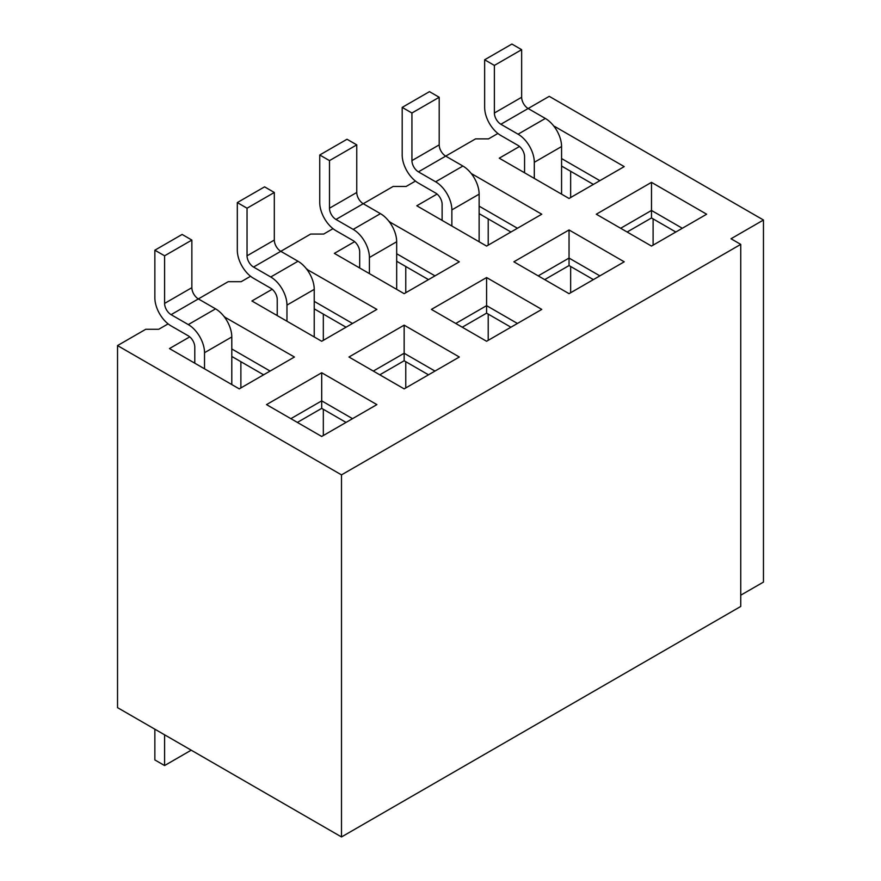 <?xml version="1.0" encoding="UTF-8"?>
<svg xmlns="http://www.w3.org/2000/svg" width="881" height="881" viewBox="0 0 881 881"><rect width="100%" height="100%" fill="white"/><g stroke="black" fill="none" stroke-linecap="round" stroke-linejoin="round"><path stroke-width="1.32" d="M194.789 363.192L194.789 347.081A9.184 5.297 -120 0 0 188.292 335.837L171.09 325.904A22.95 13.248 -120 0 1 154.858 297.789L154.858 250.193L164.593 255.809L191.86 240.073L191.86 287.669L164.593 303.416A9.184 5.297 -120 0 0 171.09 314.66L188.292 324.593A22.95 13.248 -120 0 1 204.524 352.697L231.791 336.96L231.791 384.557M231.791 336.96A22.95 13.248 60 0 0 215.559 308.846L198.357 298.912A9.184 5.297 60 0 1 191.86 287.669M204.524 368.82L204.524 352.697M154.858 250.193L182.125 234.445L191.86 240.073M164.593 303.416L164.593 255.809M194.789 362.069L193.809 362.631M240.876 361.695L240.876 387.937M191.21 750.183L164.593 765.556L154.858 759.929L154.858 729.193M164.593 765.556L164.593 734.82M277.229 315.596L277.229 299.474A9.184 5.297 -120 0 0 270.742 288.23L253.541 278.297A22.95 13.248 -120 0 1 237.308 250.193L237.308 202.586L247.043 208.213L274.31 192.476L274.31 240.073L247.043 255.809A9.184 5.297 -120 0 0 253.541 267.053L270.742 276.986A22.95 13.248 -120 0 1 286.964 305.101L314.231 289.364L314.231 336.96M314.231 289.364A22.95 13.248 60 0 0 298.009 261.25L280.797 251.316A9.184 5.297 60 0 1 274.31 240.073M286.964 321.213L286.964 305.101M237.308 202.586L264.575 186.849L274.31 192.476M247.043 255.809L247.043 208.213M277.229 314.473L276.26 315.035M323.327 314.099L323.327 340.33M359.679 268L359.679 251.878A9.184 5.297 -120 0 0 353.182 240.634L335.98 230.701A22.95 13.248 -120 0 1 319.748 202.597L319.748 154.99L329.494 160.617L356.761 144.869L356.761 192.476L329.494 208.213A9.184 5.297 -120 0 0 335.98 219.457L353.182 229.39A22.95 13.248 -120 0 1 369.414 257.505L396.681 241.757L396.681 289.364M396.681 241.757A22.95 13.248 60 0 0 380.449 213.654L363.247 203.72A9.184 5.297 60 0 1 356.761 192.476M369.414 273.617L369.414 257.505M319.748 154.99L347.015 139.253L356.761 144.869M329.494 208.213L329.494 160.617M359.679 266.866L358.699 267.439M405.767 266.491L405.767 292.734M442.119 220.393L442.119 204.282A9.184 5.297 -120 0 0 435.632 193.038L418.431 183.105A22.95 13.248 -120 0 1 402.199 154.99L402.199 107.394L411.934 113.01L439.201 97.273L439.201 144.869L411.934 160.617A9.184 5.297 -120 0 0 418.431 171.861L435.632 181.794A22.95 13.248 -120 0 1 451.865 209.898L479.132 194.161L479.132 241.757M479.132 194.161A22.95 13.248 60 0 0 462.899 166.046L445.698 156.113A9.184 5.297 60 0 1 439.201 144.869M451.865 226.021L451.865 209.898M402.199 107.394L429.465 91.646L439.201 97.273M411.934 160.617L411.934 113.01M442.119 219.27L441.15 219.832M488.217 218.895L488.217 245.127M524.569 172.797L524.569 156.675A9.184 5.297 -120 0 0 518.072 145.431L500.871 135.498A22.95 13.248 -120 0 1 484.649 107.394L484.649 59.787L494.384 65.414L521.651 49.677L521.651 97.273L494.384 113.01A9.184 5.297 -120 0 0 500.871 124.254L518.072 134.187A22.95 13.248 -120 0 1 534.304 162.302L561.571 146.554L561.571 194.161M561.571 146.554A22.95 13.248 60 0 0 545.339 118.45L528.137 108.517A9.184 5.297 60 0 1 521.651 97.273M534.304 178.414L534.304 162.302M484.649 59.787L511.905 44.05L521.651 49.677M494.384 113.01L494.384 65.414M524.569 171.674L523.6 172.236M570.657 171.299L570.657 197.531M627.14 232.011L651.488 217.959L675.826 232.011M561.571 166.046L593.387 184.415M599.873 180.671L561.571 158.558M682.323 228.267L651.488 210.46L651.488 217.959M651.488 182.356L706.661 214.215L651.488 246.074L596.305 214.215L651.488 182.356L651.488 210.46L620.653 228.267M653.107 218.895L653.107 245.127M554.435 126.324L624.222 166.608L569.038 198.467L499.252 158.184L519.537 146.466M740.745 595.204L763.464 582.088L763.464 220.019L731.01 238.762L740.745 244.378L740.745 606.447L341.498 836.95L341.498 474.881L740.745 244.378M763.464 220.019L549.237 96.337L500.871 124.254M418.431 171.861L475.553 138.879L488.537 138.879L497.897 133.472M570.657 266.491L570.657 292.734M517.433 228.267L479.132 206.154M479.132 213.654L510.936 232.011M599.873 275.863L569.038 258.067L569.038 265.555L593.387 279.618M569.038 229.952L624.222 261.811L569.038 293.67L513.854 261.811L569.038 229.952L569.038 258.067L538.203 275.863M471.985 173.92L541.771 214.215L486.587 246.074L416.801 205.78L437.086 194.062M544.689 279.618L569.038 265.555M168.117 323.867L158.756 329.274L145.772 329.274L117.536 345.583L117.536 707.641L341.498 836.95M335.98 219.457L393.113 186.475L406.097 186.475L415.458 181.068M253.541 267.053L310.663 234.071L323.646 234.071L333.007 228.675M171.09 314.66L228.212 281.678L241.196 281.678L250.567 276.271M117.536 345.583L341.498 474.881M541.771 309.407L486.587 341.266L431.415 309.407L486.587 277.548L541.771 309.407M389.226 221.693L459.331 261.811L404.148 293.67L334.362 253.376L354.647 241.669M266.525 404.61L321.697 372.751L376.881 404.61L321.697 436.469L266.525 404.61M224.336 316.896L294.43 357.014L239.258 388.873L169.471 348.579L189.745 336.872M459.331 357.014L404.148 388.873L348.964 357.014L404.148 325.155L459.331 357.014M306.786 269.3L376.881 309.407L321.697 341.266L251.911 300.983L272.196 289.265M396.681 261.25L428.485 279.618M462.25 327.214L486.587 313.162L510.936 327.214M488.217 314.099L488.217 340.33M434.983 275.863L396.681 253.75M517.433 323.47L486.587 305.663L486.587 313.162M486.587 277.548L486.587 305.663L455.752 323.47M389.534 221.516L389.534 222.111M321.697 372.751L321.697 400.866L290.862 418.662M297.36 422.417L321.697 408.355L346.046 422.417M352.532 418.662L321.697 400.866L321.697 408.355M323.327 409.291L323.327 435.533M224.644 316.72L224.644 317.314M231.791 356.453L263.595 374.81M314.231 308.846L346.046 327.214M379.799 374.81L404.148 360.758L428.485 374.81M405.767 361.695L405.767 387.937M352.532 323.47L314.231 301.357M434.983 371.066L404.148 353.259L404.148 360.758M404.148 325.155L404.148 353.259L373.313 371.066M307.095 269.123L307.095 269.707M270.093 371.066L231.791 348.953M215.559 308.846L188.292 324.593M298.009 261.25L270.742 276.986M380.449 213.654L353.182 229.39M462.899 166.046L435.632 181.794M545.339 118.45L518.072 134.187"/></g></svg>
